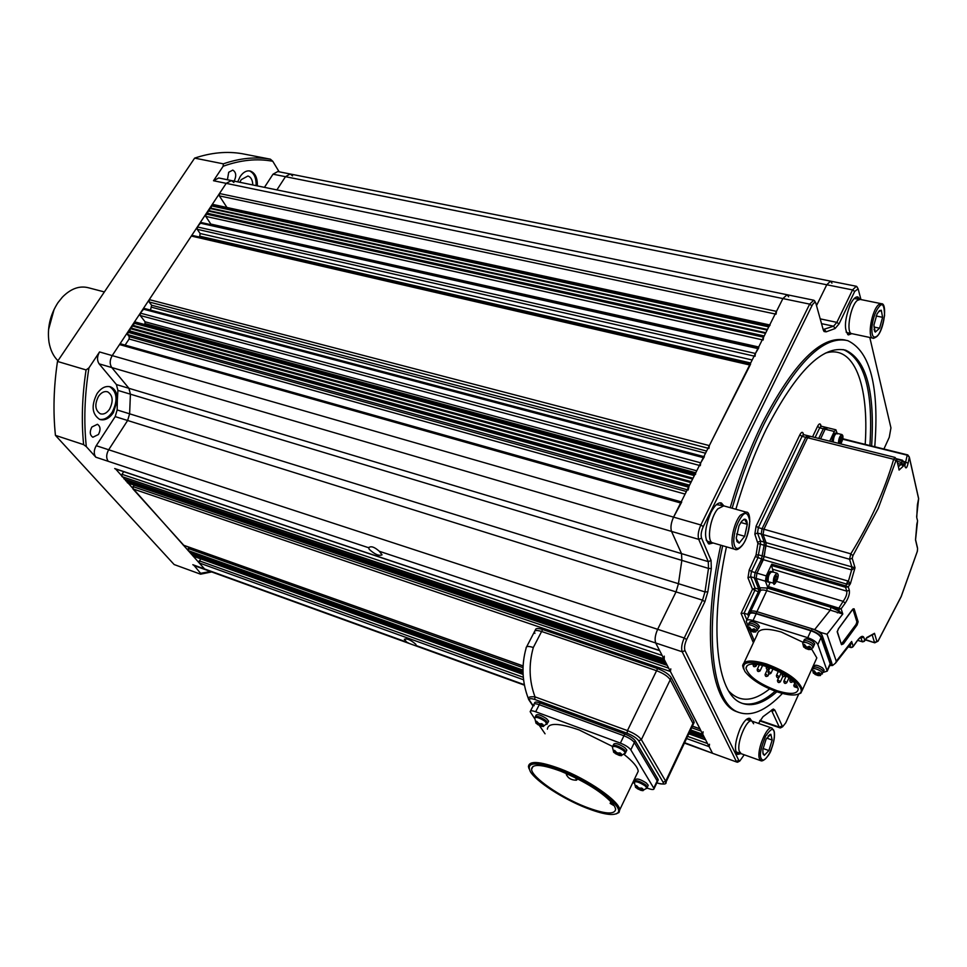 <?xml version="1.0" encoding="UTF-8"?>
<svg xmlns="http://www.w3.org/2000/svg" width="967" height="967" viewBox="0 0 967 967"><rect width="100%" height="100%" fill="white"/><g stroke="black" fill="none" stroke-linecap="round" stroke-linejoin="round"><path stroke-width="1.45" d="M98.453 434.497C100.834 429.759 100.495 426.362 97.437 424.283L91.853 427.027C89.484 431.765 89.81 435.174 92.856 437.241L98.453 434.497M234.099 181.107L234.232 180.914C236.601 175.789 236.117 172.174 232.793 170.095L228.708 172.271L227.414 179.741M257.367 185.894C257.524 177.795 255.143 172.839 250.223 171.026C246.585 170.313 243.261 172.126 240.239 176.453L237.689 181.856M256.122 185.64C256.291 177.783 254.019 172.851 249.305 170.869M88.94 367.883C84.576 395.358 83.694 421.612 86.305 446.633L83.609 444.627C81.313 420.814 82.135 395.914 86.075 369.926L88.94 367.883L99.541 351.952C97.014 356.448 96.881 360.401 99.117 363.846L116.415 384.564L117.914 390.414L117.333 400.253C117.382 393.339 115.146 388.891 110.613 386.909C105.741 385.555 101.233 387.779 97.063 393.605C91.079 405.584 91.95 414.19 99.674 419.424C104.641 420.838 109.211 418.59 113.381 412.667L117.333 400.253L117.152 409.96L115.182 416.608L96.241 445.702C93.751 450.187 93.618 454.019 95.83 457.198L108.244 461.319C106.044 458.128 106.189 454.285 108.679 449.764C106.189 454.285 106.044 458.128 108.244 461.319L368.681 547.757L369.225 549.341C374.821 554.393 379.1 556.218 382.062 554.816L379.33 551.287L655.723 643.007C654.502 639.586 655.155 635.029 657.657 629.312L676.03 591.889L678.459 583.705L681.832 560.377L681.542 553.632L671.533 531.403L681.542 553.632L681.832 560.377L678.459 583.705L676.03 591.889L657.657 629.312C655.155 635.029 654.502 639.586 655.723 643.007L712.256 752.713L709.137 746.657L709.512 744.239M99.432 419.327C104.122 420.077 108.364 417.732 112.148 412.293C118.047 400.519 117.2 391.973 109.622 386.631M109.525 409.234C113.55 401.148 112.934 395.358 107.675 391.84C104.363 390.922 101.317 392.421 98.501 396.361C94.464 404.436 95.056 410.25 100.278 413.767C103.626 414.722 106.708 413.211 109.525 409.234M252.798 184.951C252.605 180.043 250.985 177.07 247.951 176.006L241.194 179.669L239.84 182.292M270.397 159.18L242.125 153.693C227.04 151.094 211.217 152.568 194.645 158.117L223.329 163.834C239.78 158.165 255.469 156.606 270.397 159.18L272.767 161.271C257.077 158.31 240.541 159.978 223.147 166.264L213.514 180.732L226.205 183.355L231.427 180.563L226.205 183.355L782.895 298.573L787.102 294.73L788.625 296.772M211.676 571.932L200.58 574.18L200.58 573.322L210.528 571.509M194.645 158.117L57.488 361.44C53.668 387.138 52.98 411.785 55.433 435.368L174.145 564.547L200.58 574.18M194.174 565.598L200.58 573.322M192.82 564.716L204.569 568.959L115.46 468.802M86.305 446.633L95.83 457.198M55.433 435.368L83.609 444.627M57.488 361.44L86.075 369.926M193.908 565.502L205.911 569.841M292.542 175.885L290.221 174L285.47 176.683L276.9 189.907L285.47 176.683L826.761 284.769L816.68 305.306L826.761 284.769L830.556 281.143L826.761 284.769L852.556 289.919L856.291 286.244L857.415 287.598M233.893 182.485L231.427 180.563L786.896 294.693M99.541 351.952L112.208 355.602L226.205 183.355L219.473 193.521L219.352 195.89L226.967 207.494M99.117 363.846L111.761 367.545C109.525 364.1 109.682 360.111 112.208 355.602C109.682 360.111 109.525 364.1 111.761 367.545L128.937 388.311L130.412 394.185L129.614 413.816L127.62 420.5L108.679 449.764L127.62 420.5L129.614 413.816L130.412 394.185L128.937 388.311L111.761 367.545L671.533 531.403C670.336 527.607 671.013 522.845 673.564 517.127L681.723 502.018M279.137 171.8L272.767 161.271M223.147 166.264L223.329 163.834M289.967 173.951L277.783 171.534L273.02 174.193L264.45 187.344M231.125 180.503L218.747 177.964L213.514 180.732M415.858 644.324C410.854 639.985 407.01 638.305 404.315 639.26L406.684 642.112L409.464 643.551L415.351 645.678L416.257 645.581L415.858 644.324M368.681 547.757C370.845 545.739 374.398 546.911 379.33 551.287M831.946 283.138L830.556 281.143L856.109 286.22M219.473 193.521L776.501 311.362L782.895 298.573L673.564 517.127C671.013 522.845 670.336 527.607 671.533 531.403L698.73 539.356C697.594 535.549 698.295 530.75 700.845 524.972L809.657 304.121L813.815 300.217L815.133 301.837M776.501 311.362L776.054 314.178M770.131 325.045L768.741 326.858L211.326 205.838L211.205 208.207L767.423 329.481M205.911 214.021L763.579 337.169L763.882 336.564L206.225 213.55L205.79 216.39L211.241 224.767M763.579 337.169L763.144 339.997M758.781 347.757L755.432 353.475L754.997 356.303M750.597 364.136L709.331 445.606L708.92 448.458M700.313 465.671L700.724 462.818L704.351 456.726M688.129 490.027L689.096 486.063L128.273 331.33L129.989 330.98L130.086 328.599L131.79 328.248L131.887 325.867L133.591 325.528L134.026 322.64L694.657 474.954L695.708 474.023M694.657 474.954L694.33 475.595L133.688 323.135M114.71 468.548L659.591 650.525L655.723 643.007L682.206 651.794C681.046 648.373 681.723 643.78 684.237 638.002L702.526 600.169L704.979 591.913L708.497 568.403L708.279 561.634L698.73 539.356L701.571 538.135L711.071 560.437L711.313 568.572L707.832 591.84L704.883 601.752L686.618 639.586C684.612 644.203 684.068 647.89 684.987 650.622L738.788 760.388L739.779 761.041L744.203 754.78M664.269 656.158L664.184 659.421L121.902 476.586L663.882 658.841M127.426 482.763L667 664.885L128.14 483.004M670.796 668.874L670.409 671.521L700.06 728.925M690.631 729.952L702.755 734.279L703.13 731.838M702.755 734.279L690.535 730.158M689 733.397L705.717 739.888M684.612 742.704L713.114 753.498M406.684 642.112L204.569 568.959L199.142 562.903L200.495 558.781M193.533 556.206L523.099 674.325M192.965 556.001L523.074 673.951M192.53 555.517L192.578 554.478M191.2 552.931L191.14 553.97L523.038 672.742M689.507 732.321L704.52 737.688M189.81 551.371L189.762 552.411L523.002 671.533M690.015 731.233L703.71 736.129M188.976 547.225L188.36 550.864L523.002 670.336M183.79 545.303L132.902 488.879L670.409 671.521M133.978 485.083L132.902 488.879M127.197 481.228L127.136 482.436M125.613 479.463L125.565 480.684L666.058 663.072M124.042 477.698L123.994 478.919L665.127 661.247M123.691 471.666L121.999 474.313L121.902 476.586M860.944 299.565L858.128 288.819L854.695 291.466L839.018 323.933L835.065 328.538L826.156 331.838L824.102 331.536L823.219 329.723L815.773 302.961C814.673 302.042 813.392 302.961 811.929 305.753L703.263 526.628L700.845 524.972L112.208 355.602L119.521 344.554L120.839 343.901L681.191 501.861M125.094 345.098L129.119 339.006L685.083 494.089M128.273 331.33L127.608 334.582L129.215 336.625L129.119 339.006M129.989 330.98L689.544 485.18M130.086 328.599L690.849 482.569M131.79 328.248L691.284 481.687M131.887 325.867L692.59 479.076M133.591 325.528L693.025 478.206M134.026 322.64L135.307 321.999L695.188 473.89M703.843 456.593L144.264 308.437L140.324 313.127L140.215 315.508L145.062 321.781L144.869 324.598M750.138 364.039L192.469 235.452L191.333 236.045L149.256 299.613L149.16 301.994L151.626 305.246L150.501 310.081M198.936 236.951L199.746 236.178L750.67 362.988M758.333 347.649L201.039 222.483L197.353 226.943L197.232 229.312L200.121 233.506L199.746 236.178M211.205 208.207L209.634 208.401L209.501 210.77L207.929 210.975L207.796 213.344L764.184 335.96M207.796 213.344L206.225 213.55M207.929 210.975L765.501 333.325M209.501 210.77L765.804 332.721M209.634 208.401L767.121 330.085M211.326 205.838L211.87 205.028L769.248 325.831M769.696 324.948L212.945 204.46L211.87 205.028M830.375 281.107L290.221 174L285.47 176.683L273.02 174.193M860.026 299.371L857.886 296.942C855.59 296.506 853.087 298.972 850.392 304.351C844.529 319.702 843.865 329.892 848.397 334.92L851.782 333.651M858.188 299.008L856.75 296.917M723.896 505.91L721.394 502.985C718.13 502.163 714.613 505.39 710.842 512.655C704.508 528.357 703.891 538.812 708.98 543.998L713.187 542.995M721.962 505.366L720.113 502.792M751.746 721.056L749.945 718.433C747.104 717.683 743.841 721.092 740.166 728.634C734.92 741.834 734.074 750.44 737.616 754.441L740.952 753.619M750.005 720.463L748.833 718.251M735.863 509.246C744.312 480.164 754.441 453.475 766.251 429.191C796.324 371.098 822.82 344.772 845.726 350.223C866.396 359.881 875.026 391.756 871.63 445.86M874.772 446.633C879.341 386.776 870.348 351.444 847.793 340.662C823.787 334.945 795.974 362.552 764.329 423.473C751.818 449.147 741.085 477.396 732.14 508.207M722.675 545.775C703.529 632.732 712.111 702.38 737.712 711.99C750.815 717.163 765.731 710.975 782.448 693.436M738.679 712.401L735.935 711.386C710.274 701.752 701.631 632.116 720.753 545.207M730.206 507.675C739.151 476.876 749.872 448.652 762.395 423.002C793.569 362.915 821.152 335.259 845.122 340.021M813.598 300.181L787.102 294.73L782.895 298.573L809.657 304.121L811.929 305.753M738.885 761.513L736.963 762.129L684.418 743.103M738.788 760.388L736.31 761.416L682.206 651.794L684.987 650.622M781.59 727.329L780.442 727.933L779.293 727.111L771.461 710.225M823.171 329.529L833.566 326.205L836.854 322.374L852.556 289.919L854.695 291.466M758.527 723.413L762.987 716.716L773.37 709.041L774.845 710.104L782.593 726.785L785.736 722.869L798.694 694.137M883.959 448.906L889.265 437.314L890.945 427.873L869.804 337.495M703.263 526.628C701.232 531.246 700.664 535.089 701.571 538.135M776.876 691.756C763.555 703.492 751.649 707.215 741.157 702.949C716.946 693.871 708.751 628.61 726.447 546.875M803.033 434.268L803.746 434.691L802.03 436.359L758.346 527.656L757.499 533.01L760.509 541.037L760.521 543.659L757.814 558.068L751.432 571.485L750.61 576.743L755.106 588.117L754.695 590.716L744.07 613.223L741.073 613.404L752.507 589.217L747.974 577.867L749.22 569.962L756.061 554.973L757.886 543.478L754.84 534.147L756.109 526.121L799.854 434.836C801.305 432.128 802.392 431.608 803.13 433.264L803.553 434.63M754.079 640.299L753.075 642.064L741.073 613.404M746.887 619.992L744.07 613.223L747.721 614.371L748.567 616.414L747.721 614.371L758.346 591.816L758.757 589.229L754.284 577.843L755.118 572.573L761.5 559.144L764.22 544.723L764.208 542.1L761.222 534.062L762.069 528.707L805.729 437.289L807.433 435.609L805.729 437.289L762.069 528.707L761.222 534.062L764.208 542.1L764.22 544.723L761.5 559.144L755.118 572.573L754.284 577.843L759.131 590.16L760.159 590.474M807.892 436.238L807.433 435.609L809.198 436.044M818.735 438.426L823.328 428.756L824.96 427.124L823.328 428.756L818.735 438.426M825.407 427.74L824.96 427.124L826.7 427.547M736.987 754.006L739.223 752.991M708.315 543.635L711.241 542.427M847.696 334.558L849.957 333.252M741.169 753.692L739.235 751.117C736.479 742.596 747.008 717.877 751.951 721.14L753.631 723.739M764.22 755.251L762.987 753.595L762.854 749.606L766.094 739.199L770.82 734.231L772.174 740.045L768.898 750.573L764.244 755.372L763.023 752.906L763.205 754.26M762.83 752.229L763.023 752.906M772.174 740.045L766.674 738.123M763.048 748.494L768.898 750.573M768.97 750.356L772.101 740.263M764.341 755.275L768.801 750.67M770.723 734.328L768.088 736.032M772.149 739.924L770.856 734.352M736.83 752.133L735.742 751.407M761.367 760.908L740.855 753.583L739.235 751.117C736.479 742.596 747.008 717.877 751.951 721.14L771.678 727.982M746.306 719.521L751.637 721.031M851.951 333.688L851.649 333.615C845.75 332.829 850.416 305.584 857.391 300.374L860.195 299.419L857.391 300.374C850.416 305.584 845.75 332.829 851.649 333.615L851.951 333.688M877.033 314.021L879.245 310.878L881.3 310.238L882.593 317.321L879.595 328.2L875.256 332.128L873.914 325.093L877.033 314.021M873.963 329.094L875.232 331.983M881.203 310.322L878.35 312.003M876.15 315.991L882.593 317.321M882.569 317.164L881.324 310.395M873.854 327.003L879.595 328.2M879.656 327.982L882.533 317.539M875.353 332.044L879.499 328.284M847.358 332.696L846.125 332.068M854.163 298.573L859.893 299.347M713.005 542.946L712.534 542.813C706.43 541.327 710.141 517.345 717.852 508.835L723.715 505.862L717.852 508.835C710.141 517.345 706.43 541.327 712.534 542.813L713.005 542.946M739.03 525.722L741.677 521.225L744.53 519.182C746.21 519.098 747.128 520.778 747.261 524.223L744.675 536.298L739.175 543.116L736.987 541.605L736.262 537.954L739.03 525.722M736.358 538.849L739.114 543.007M744.348 519.219L741.387 521.66M740.77 522.482L747.322 524.332M747.261 524.223L744.53 519.182M736.612 533.977L744.675 536.298M744.735 536.044L747.261 524.585M739.284 542.971L744.566 536.431M708.146 541.52L706.188 540.166M716.462 504.617L723.256 505.729M917.248 551.625L917.586 548.688L915.519 539.912L916.909 523.618M916.728 524.924L917.574 520.85L916.752 517.647L917.393 504.883M907.808 454.937L909.318 457.016L908.11 463.181C906.925 468.016 905.898 469.116 905.003 466.469L904.157 462.782L902.429 460.751L896.747 459.337M897.146 461.344L901.897 462.564L903.347 466.094L899.08 470.059L898.718 468.016M902.308 460.328L896.59 458.902L896.76 459.688L895.055 457.451L893.665 459.265L895.962 460.618L896.711 459.978L898.561 467.327M760.171 590.958L759.796 587.743L756.134 578.399L756.968 573.129L764.268 556.521L766.057 542.632L855.021 567.774L852.217 558.31L852.954 555.626L850.791 553.837L849.57 559.252L763.084 534.594L763.93 529.239L807.578 437.749L809.282 436.069L809.742 436.697M852.217 558.31L849.57 559.252L852 567.339L851.746 569.938L855.021 567.774L850.392 583.705L847.044 584.189L763.338 559.688L766.069 545.255L766.057 542.632L763.084 534.594L763.93 529.239L807.578 437.749L809.282 436.069L894.995 457.427M771.763 564.16L845.617 585.857L848.264 586.872L849.316 590.269C849.884 593.762 848.518 598.065 845.194 603.178L843.139 601.329C845.992 597.328 847.201 593.931 846.754 591.139L845.545 587.259L771.557 565.477L771.763 564.16L766.239 575.897L765.393 581.179L767.943 587.851L769.998 582.617M848.397 646.754L850.924 647.527L853.196 646.331L857.113 640.867C860.473 636.395 862.721 635.259 863.869 637.458L864.824 640.541L864.039 641.496M865.67 639.272L866.831 637.507L874.482 633.312L872.077 635.307M917.586 548.688L917.357 551.311L901.196 596.627L878.145 640.988L876.924 641.544L874.482 633.312L866.492 638.208M838.437 628.731L852.314 609.681L854.115 608.823L858.116 621.757L857.088 624.996L843.429 643.829L841.483 644.687L837.253 631.983L838.365 628.852M837.18 433.385L835.911 429.807L834.291 431.451L829.722 441.157M834.291 431.451L825.141 429.203L820.56 438.885L825.141 429.203L826.773 427.571L827.232 428.188M850.73 647.479L849.437 645.352L851.637 641.459L850.307 645.654L849.135 645.763M898.416 466.723L901.111 464.353L897.654 463.495M756.061 554.973L758.744 554.901L848.434 581.155L851.649 569.926L757.886 543.478M759.796 587.743L767.206 588.045L830.895 607.276L839.126 611.156L842.801 613.997L766.783 590.656L756.919 611.664C752.737 610.503 750.489 610.757 750.174 612.449L749.824 613.187M821.89 634.896L821.08 632.575L814.649 629.602L756.919 611.664C752.737 610.503 750.489 610.757 750.174 612.449M830.919 665.501L832.563 665.514L831.789 663.277M857.681 640.299L862.516 641.786L864.824 640.541L866.831 637.507L864.74 640.855L862.878 641.846M862.359 641.75L860.678 637.398M771.557 565.477L773.298 572.101M900.398 464.184L902.622 460.401M904.87 465.465L907.227 455.179L842.704 439.211M821.08 632.575L827.015 634.255L836.286 661.259L835.536 663.12L832.563 665.514M835.536 663.12L849.485 645.291M836.286 661.259L851.637 641.459L853.196 646.331L852.386 647.274M865.55 639.634L874.784 642.813L878.036 641.169M915.568 539.646L915.652 538.692M917.441 547.612L915.568 539.695L917.55 521.008M916.752 517.647L917.441 520.282M918.602 498.73L918.517 498.041M917.465 504.508L918.602 498.682L909.306 457.222L907.626 455.276L909.318 457.016L918.638 498.585L916.643 516.729M907.626 455.276L842.801 438.716M908.11 463.181L903.964 461.489M902.489 460.244L904.181 462.492L903.347 466.094L901.111 464.353L901.897 462.564M851.746 569.938L851.734 567.254M847.044 584.189L848.434 581.155L850.392 583.705L848.264 586.872L845.545 587.259L845.932 585.99M768.161 586.534L841.121 608.811L838.462 609.137L767.943 587.851M841.435 644.01L856.097 624.344L856.895 621.854L852.906 609.041M841.495 644.082L856.484 624.464L857.366 622.011L853.208 608.859M842.45 643.152L843.429 643.829M856.097 624.344L857.088 624.996M847.745 580.901L845.388 587.211M874.784 642.813L865.38 639.9M872.27 635.174L874.482 642.402L876.924 641.544M776.622 581.445L843.139 601.329L838.268 609.077M838.885 607.917L839.126 611.156L837.337 612.873M848.361 646.814L850.936 647.539M860.715 637.41L861.379 637.205C860.981 636.757 859.566 638.027 857.137 641.036L853.099 646.669L851.323 647.588M857.632 640.359L862.54 641.834M904.181 462.492L902.429 460.751M830.895 607.276L830.435 609.935L814.649 629.602M824.887 427.1L821.321 426.229L819.69 427.861L825.141 429.203L826.773 427.571L835.839 429.783M757.874 542.173L760.509 541.037L766.057 542.632L763.084 534.594L757.499 533.01L754.84 534.147M760.811 590.353L756.134 578.399L756.968 573.129L763.338 559.688L755.602 556.557M749.304 614.855L747.721 614.359L759.131 590.16M829.348 666.348L830.931 664.353L821.515 637.422C820.101 634.739 816.74 632.454 811.422 630.569L756.134 613.356C751.939 612.184 749.691 612.449 749.377 614.13L749.437 614.577M831.39 664.148L831.693 662.661L822.288 635.694C820.886 633.01 817.526 630.726 812.207 628.84L756.919 611.664L756.134 613.356M758.358 669.478L757.209 669.72C757.306 671.618 758.273 672.005 760.098 670.905L758.358 669.478M766.275 674.422L765.115 674.664C765.235 676.574 766.202 676.96 768.016 675.848L766.275 674.422M778.628 680.393L777.456 680.635C777.806 682.69 778.773 683.089 780.369 681.808L778.628 680.393M785.023 681.264L783.838 681.505C784.189 683.572 785.168 683.971 786.763 682.678L785.023 681.264M790.982 680.212L789.785 680.466C790.136 682.545 791.115 682.932 792.722 681.638L790.982 680.212M754.32 664.692L753.172 664.945C753.269 666.831 754.236 667.23 756.073 666.13L754.32 664.692M783.318 674.47L782.122 674.736C782.472 676.803 783.451 677.202 785.071 675.909L783.318 674.47M777.613 675.51L776.428 675.764C776.767 677.819 777.746 678.218 779.354 676.936L777.613 675.51M767.423 667.339L766.251 667.593C766.372 669.515 767.351 669.901 769.188 668.777L767.423 667.339M769.273 671.775L768.1 672.029C768.427 674.084 769.394 674.47 771.013 673.201L769.273 671.775M766.347 665.308C747.576 660.195 740.432 662.25 744.916 671.485C751.262 679.547 762.093 686.365 777.408 691.949C788.141 695.394 795.515 695.914 799.528 693.52C807.348 688.975 787.38 671.847 766.347 665.308M743.587 668.983L742.644 665.767C743.55 660.147 751.528 659.554 766.565 663.991C787.489 671.932 799.455 680.55 802.453 689.822L800.821 693.134L797.968 694.318M797.509 686.691C792.529 678.967 782.327 672.283 766.904 666.65C753.752 662.746 746.778 663.265 745.98 668.185C748.494 676.211 758.793 683.717 776.888 690.668C790.208 694.741 797.328 694.258 798.222 689.205L798.029 687.996L794.294 686.763L793.774 685.458L797.509 686.691M803.106 642.33L781.312 632.031C766.299 627.801 758.285 628.598 757.27 634.449L744.07 662.709M823.062 672.44L827.232 671.11L817.864 644.554C816.45 641.883 813.078 639.598 807.747 637.7L753.027 620.524C748.845 619.339 746.597 619.581 746.282 621.249L747.854 625.383M749.884 630.254L754.296 640.807M811.821 669.031L812.437 669.237M815.35 661.186L816.825 657.898L811.651 649.087M829.843 665.248L830.145 663.749L820.983 637.628C819.581 634.944 816.221 632.672 810.902 630.786L756.206 613.743C752.024 612.57 749.763 612.836 749.461 614.516L746.729 620.318M793.774 685.458L794.886 683.016M768.765 582.243L768.209 581.759C767.822 576.779 769.055 573.419 771.908 571.69L772.367 572.15M774.712 579.269L776.465 579.789L774.76 581.094L775.256 577.432L776.501 575.836L777.105 577.021L776.501 575.836L775.848 576.368M775.691 576.598L777.105 577.021L776.465 579.789M776.477 579.765L777.105 577.045M775.232 581.372L776.453 579.813M767.472 581.856L766.916 581.372C766.517 576.38 767.75 573.032 770.614 571.304L771.799 571.654M774.869 583.512L768.209 581.759C767.822 576.779 769.055 573.419 771.908 571.69L777.033 573.201M841.882 434.546L836.818 433.301C834.702 434.243 833.518 437.157 833.24 442.04C833.518 437.157 834.702 434.243 836.818 433.301L837.349 433.929M839.924 442.282L840.396 438.486L841.52 437.108L842.039 438.414L841.532 437.084L840.879 437.616M840.601 438.063L842.039 438.414L841.399 441.133L842.027 438.438M839.803 440.734L841.399 441.133L840.275 442.523L841.387 441.145M831.958 441.726C832.224 436.842 833.421 433.929 835.524 432.986L836.721 433.276M804.278 647.382L808.654 649.558L811.011 649.425L808.11 648.361L810.781 647.37L809.343 646.282L806.683 647.261L804.544 644.506L803.251 644.59L805.378 647.346L803.674 647.032M803.758 640.916L804.266 639.779C805.523 638.184 808.436 638.776 813.017 641.556L814.734 643.804L813.948 645.533L812.232 643.297C807.65 640.517 804.737 639.912 803.48 641.508C804.737 639.912 807.65 640.517 812.232 643.297L813.948 645.533L812.884 647.866M805.741 646.548L805.378 647.346M808.896 646.645L808.11 648.361M807.36 647.225L806.816 648.434M749.316 629.916L753.571 632.055L755.831 631.91L752.942 630.847L755.481 629.855L754.042 628.768L751.516 629.771L749.401 627.051L748.18 627.16L750.295 629.868L748.724 629.614L747.733 625.77C748.917 624.271 751.71 624.851 756.121 627.547L757.62 630.411M748.796 623.522L749.328 622.397C750.513 620.874 753.305 621.467 757.705 624.15L759.47 626.459L758.684 628.151L756.919 625.842C752.507 623.159 749.715 622.567 748.531 624.078C749.715 622.567 752.507 623.159 756.919 625.842L758.684 628.151L755.445 631.995M750.646 629.106L750.295 629.868M753.825 628.961L752.942 630.847M752.302 629.698L751.722 630.943M813.996 673.491L818.179 675.595L820.512 675.498L817.707 674.482L820.318 673.564L818.916 672.5L816.305 673.419L814.238 670.747L812.957 670.808L815.024 673.479L813.356 673.141L812.413 669.442C813.634 667.955 816.486 668.572 820.971 671.279L822.373 673.951M813.416 667.206L813.936 666.058C815.157 664.571 818.009 665.175 822.494 667.883L824.138 670.01L823.376 671.714L821.732 669.587C817.248 666.867 814.395 666.263 813.174 667.75C814.395 666.263 817.248 666.867 821.732 669.587L823.376 671.714L820.04 675.595M815.374 672.706L815.024 673.479M818.408 672.899L817.707 674.482M816.934 673.395L816.426 674.531M526.121 647.769C526.386 646.125 528.78 646.041 533.313 647.515C528.538 664.534 529.106 680.986 535.017 696.881L534.715 699.443C530.146 698.053 528.526 698.525 529.856 700.845L533.192 705.753M534.932 633.385L534.388 631.862C534.666 630.182 537.072 630.061 541.605 631.487L656.581 670.711C663.35 673.286 667.907 676.296 670.252 679.741L692.964 723.425L670.252 679.741L641.363 739.658L665.683 781.215L692.964 723.425L693.254 724.392L665.598 782.968M529.856 700.845L528.889 699.89C527.341 697.376 529.384 696.373 535.017 696.881L627.45 730.605L656.581 670.711C663.35 673.286 667.907 676.296 670.252 679.741L671.255 677.649L693.907 721.418L693.75 723.328M534.884 630.919L535.416 629.892C535.694 628.199 538.111 628.079 542.632 629.505L657.584 668.62C664.365 671.207 668.922 674.217 671.255 677.649M693.907 721.418L693.254 724.392L694.197 722.373M526.604 646.863L534.388 631.862C534.666 630.182 537.072 630.061 541.605 631.487L656.581 670.711L657.584 668.62M568.016 774.241L566.324 774.652L567.061 775.776C568.838 778.677 571.944 780.151 576.38 780.212L577.021 779.704L574.966 777.492M559.784 769.962C535.718 761.452 525.891 761.984 530.315 771.569C536.069 781.433 562.975 798.875 586.28 807.965C603.082 814.444 613.549 816.1 617.683 812.909C625.069 807.252 590.692 781.529 559.784 769.962M529.046 768.777L528.453 766.686C528.913 760.533 539.417 761.186 559.941 768.668C587.489 779.015 619.629 801.256 619.75 809.814L619.001 812.498L616.172 813.9M613.658 804.762C603.432 792.916 585.76 781.711 560.618 771.158C541.689 764.244 532.007 763.628 531.572 769.309C531.765 777.299 560.389 797.122 585.506 806.865C604.955 814.202 615 814.927 615.653 809.028L614.42 805.91L610.129 803.384L613.658 804.762M612.582 746.488L579.197 729.976C558.684 722.869 548.084 722.591 547.395 729.166M646.947 787.984L648.035 788.395C651.915 789.797 653.934 789.882 654.091 788.673L630.81 749.86C628.949 747.418 625.48 745.158 620.379 743.103L535.67 711.76C532.14 710.527 530.303 710.503 530.158 711.676L534.509 718.421M539.344 725.468L545.062 733.796M632.805 782.581L634.074 783.065M636.491 774.905L638.232 771.255C637.7 767.097 633.047 761.537 624.271 754.598M534.074 704.012L534.618 702.949C534.763 701.752 536.612 701.764 540.142 702.985L624.815 734.001C629.904 736.044 633.361 738.292 635.21 740.758L634.352 742.535C632.503 740.081 629.034 737.833 623.945 735.778L539.26 704.701C535.73 703.48 533.893 703.468 533.748 704.665C533.893 703.468 535.73 703.48 539.26 704.701L623.945 735.778C629.034 737.833 632.503 740.081 634.352 742.535L657.185 780.913L634.352 742.535L630.81 749.86M657.137 782.243L657.185 780.913L657.137 782.243M610.129 803.384L610.987 801.595M575.135 780.079L576.38 780.212M635.21 740.758L657.995 779.197L657.947 780.526M534.159 705.668L533.748 704.665L530.484 711.035M536.492 723.582L541.411 726.241L543.442 726.507L540.48 724.96L543.116 724.706L541.762 723.679L539.127 723.92L536.685 721.346L535.5 721.213L537.942 723.799L536.032 723.28L534.691 717.949C536.093 716.656 539.574 717.792 545.122 721.382L546.996 724.404M535.464 716.426L536.081 715.205C537.495 713.9 540.976 715.036 546.524 718.626L548.64 721.14L547.769 722.869L545.642 720.342C540.094 716.765 536.612 715.616 535.21 716.922C536.612 715.616 540.094 716.765 545.642 720.342L547.769 722.869L543.14 726.495M540.976 723.981L540.48 724.96M539.719 723.993L539.296 724.827M614.178 752.64L619.315 755.408L621.467 755.698L618.505 754.139L621.358 753.934L620.004 752.882L617.151 753.088L614.698 750.465L613.416 750.295L615.858 752.93L613.537 752.072M613.163 745.376L613.767 744.155C615.302 742.741 618.989 743.913 624.839 747.672L626.846 750.09L625.987 751.867L623.981 749.461C618.131 745.702 614.432 744.517 612.897 745.92C614.432 744.517 618.131 745.702 623.981 749.461L625.987 751.867L625.19 753.486M616.16 752.314L615.858 752.93M618.94 753.233L618.505 754.139M617.611 753.148L617.212 753.97M636.105 787.718L640.928 790.341L643.067 790.668L640.239 789.193L643.019 789.072L641.725 788.069L638.957 788.202L636.612 785.7L635.355 785.518L637.688 788.02L635.416 787.126M635.029 780.756L635.621 779.523C637.132 778.254 640.71 779.426 646.367 783.04L648.241 785.264L647.431 786.993L645.545 784.781C639.888 781.155 636.31 779.982 634.799 781.239C636.31 779.982 639.888 781.155 645.545 784.781L647.431 786.993L646.693 788.516M640.625 788.395L640.239 789.193M639.332 788.262L638.982 789.012M104.363 291.937L88.783 287.852C79.753 285.398 70.954 288.492 62.408 297.123L57.972 302.647C50.03 314.976 47.045 328.188 49.015 342.282C50.417 350.102 53.39 356.255 57.947 360.739M48.531 329.711L54.128 309.295M96.241 445.702L684.237 638.002L686.618 639.586M115.182 416.608L702.526 600.169L704.883 601.752M117.152 409.96L704.979 591.913L707.832 591.84M117.914 390.414L708.497 568.403L711.313 568.572M116.415 384.564L708.279 561.634L711.071 560.437M416.257 645.581L524.319 684.696M199.142 562.903L523.57 679.789M686.582 738.522L709.137 746.657M199.25 560.824L523.304 677.311M687.597 736.37L707.53 743.538M688.842 733.735L705.572 739.731M188.106 550.574L523.002 670.119M188.214 548.47L523.05 667.701M691.671 727.752L701.135 731.125M183.198 545.086L523.123 665.925M692.445 726.108L699.915 728.767M132.999 486.631L668.681 668.161M121.999 474.313L662.129 655.445M119.521 344.554L680.635 502.973M129.215 336.625L686.377 491.49M127.608 334.582L687.235 489.773M127.704 332.201L688.54 487.163M145.219 323.643L695.744 472.766M145.062 321.781L696.736 470.796M140.215 315.508L699.419 465.429M140.324 313.127L700.724 462.818M143.007 309.065L703.311 457.645M151.71 307.276L705.535 453.209M151.626 305.246L706.611 451.045M149.16 301.994L708.025 448.229M149.256 299.613L709.331 445.606M191.333 236.045L749.679 364.97M200.121 233.506L752.169 359.978M197.232 229.312L754.115 356.098M197.353 226.943L755.432 353.475M199.927 223.063L757.886 348.567M210.999 224.114L758.66 346.996M205.79 216.39L762.262 339.804M219.352 195.89L775.183 313.997M843.127 349.607L843.889 349.824C864.607 359.482 873.286 391.357 869.925 445.436M865.211 444.264C869.152 384.939 854.199 343.914 825.274 353.185M774.845 710.104L772.428 711.108L771.001 710.624M781.674 726.12L779.293 727.111L759.989 720.427M839.018 323.933L836.854 322.374L820.318 318.88M835.065 328.538L833.566 326.205L821.599 323.667M826.156 331.838L824.549 329.517L823.074 329.203M728.767 691.103C739.767 702.61 753.378 701.873 769.611 688.915M775.183 691.163C763.011 701.861 751.963 705.91 742.027 703.311M753.777 640.553L753.075 642.064M812.546 436.879L817.562 426.362C818.964 423.715 820.016 423.22 820.705 424.851L821.08 426.145M820.705 424.851L820.596 425.806M815.096 437.519L819.69 427.861L817.562 426.362M803.106 434.352L803.13 433.264M756.109 526.121L758.346 527.656L850.791 553.837C869.998 522.821 884.285 491.296 893.665 459.265L802.03 436.359L799.854 434.836M766.239 575.897L751.432 571.485L749.22 569.962M765.393 581.179L750.61 576.743L747.974 577.867M758.757 589.229L755.106 588.117L752.507 589.217L758.346 591.816M760.836 757.741C759.53 754.441 761.102 747.298 765.538 736.322C770.735 728.755 773.612 727.305 774.18 731.971C774.918 737.869 773.37 744.941 769.514 753.172C765.393 760.388 762.504 761.911 760.836 757.741M759.288 758.297C756.665 749.776 767.169 724.863 771.98 728.091L774.277 731.608C774.978 736.129 774.035 741.919 771.448 748.966C770.348 754.333 763.579 762.117 760.86 760.751L759.288 758.297M879.704 306.007C882.75 302.647 884.37 305.838 884.551 315.568C882.303 327.414 879.74 334.304 876.851 336.238C873.141 338.74 871.497 335.622 871.92 326.882C873.189 317.333 875.788 310.383 879.704 306.007M878.677 304.69L881.433 303.711C887.501 302.816 884.273 330.327 876.743 336.613C874.265 338.208 872.935 338.716 872.778 338.124C867.012 337.374 871.823 309.972 878.677 304.69M873.286 338.208L847.044 332.636M741.616 516.547C745.412 511.217 748.144 512.788 749.812 521.273C748.361 533.506 745.762 541.58 742.015 545.509C737.168 550.598 734.4 549.123 733.711 541.085C734.11 531.645 736.733 523.473 741.616 516.547M740.408 515.169L746.173 512.135C752.036 511.011 750.658 535.452 741.967 545.775C738.909 549.159 736.564 550.356 734.92 549.353C728.949 547.914 732.781 523.776 740.408 515.169M735.754 549.534L707.675 541.387M837.229 631.33L837.253 631.983M853.16 608.835L838.449 628.792L837.362 631.656L841.483 644.687M878.133 640.843L901.184 596.506L917.357 551.238M895.962 460.618L878.181 508.509L852.954 555.626M845.194 603.178L841.121 608.811L842.801 613.997L827.015 634.255M842.777 438.837L907.433 454.841M860.014 637.833L863.869 637.458M772.996 569.345L846.754 591.139L849.316 590.269M767.206 588.045L766.783 590.656C762.6 589.532 760.34 589.822 760.014 591.562L750.61 611.507M905.003 466.469L904.846 465.441M898.742 468.101L896.711 459.978M856.895 621.854L858.116 621.757M854.115 608.823L853.003 608.968M812.207 628.84L811.422 630.569M822.288 635.694L821.515 637.422M831.693 662.661L830.931 664.353M807.747 637.7L810.902 630.786M817.864 644.554L820.983 637.628M753.027 620.524L756.206 613.743M827.111 670.53L830.145 663.749M777.794 574.12C779.716 575.087 774.555 587.09 773.926 583.113L774.772 576.501C776.018 573.939 777.021 573.141 777.794 574.12M777.142 573.238L777.819 573.939C779.499 578.363 773.298 586.776 773.89 583.778L773.443 583.331C773.068 578.339 774.301 574.978 777.142 573.238L777.589 573.697M838.921 443.454L839.997 437.459C841.157 435.065 842.064 434.437 842.716 435.585C843.357 437.277 842.716 440.058 840.794 443.926L842.74 435.452L841.979 434.57L842.511 435.198M838.413 443.333C838.691 438.45 839.888 435.525 841.979 434.57M803.662 647.032L802.695 643.236C803.94 641.653 806.865 642.245 811.446 645.025L813.162 647.261L810.564 649.522M804.532 646.705L804.604 647.394M807.445 647.213L805.825 646.621M808.968 649.002L808.883 648.313M806.043 648.482L807.663 649.087M749.449 629.227L749.57 629.928M752.241 629.71L750.67 629.13M753.789 631.487L753.668 630.786M750.996 631.004L752.568 631.584M814.202 672.851L814.274 673.503M817.067 673.395L815.483 672.802M818.529 675.099L818.457 674.446M815.664 674.555L817.248 675.147M656.847 782.847C661.851 784.527 663.942 784.346 663.12 782.267L638.679 740.77C636.624 738.026 632.756 735.512 627.087 733.24L534.715 699.443M542.632 629.505L533.313 647.515M627.087 733.24L627.45 730.605C634.267 733.337 638.909 736.358 641.363 739.658L638.679 740.77M663.12 782.267L665.683 781.215L666.009 782.11C666.722 784.382 663.652 784.648 656.823 782.919L657.004 782.895M620.379 743.103L624.815 734.001M535.67 711.76L540.142 702.985M653.825 787.996L657.995 779.197M536.709 722.845L536.866 723.679M540.215 724.041L537.894 722.978M541.713 725.903L541.568 725.081M538.22 724.706L540.529 725.77M613.707 752.29L612.377 746.995C613.912 745.593 617.599 746.766 623.461 750.537L625.468 752.942L621.08 755.674M614.625 751.963L614.686 752.773M618.336 753.245L615.919 752.133M619.738 755.094L619.69 754.284M616.027 753.825L618.445 754.937M635.597 787.356L634.304 782.267C635.815 781.01 639.392 782.194 645.049 785.808L646.935 788.032L642.62 790.643M636.504 787.114L636.54 787.839M640.106 788.383L637.773 787.295M641.423 790.099L641.399 789.374M637.821 788.83L640.154 789.906M109.875 386.691L110.613 386.909M369.007 547.298L368.657 547.926M205.645 569.744L409.464 643.551M415.351 645.678L524.416 685.168M193.195 556.158L523.099 674.422M688.806 733.82L705.632 739.852M183.44 545.255L523.123 666.021M692.396 726.193L699.975 728.888M127.717 482.968L667.254 665.381M115.013 468.765L659.675 650.694M842.958 349.583L845.726 350.223M737.712 711.99L735.935 711.386M736.963 762.129L712.945 753.438M779.946 727.861L759.748 720.874M858.128 288.819L856.847 286.607M823.364 330.206L824.102 331.536M815.773 302.961L814.48 300.652M782.593 726.785L780.442 727.933M771.896 709.838L773.37 709.041M739.779 761.041L737.543 762.226M753.196 641.568L753.498 640.903M803.746 434.691L807.36 435.585M769.248 735.162L769.937 734.461M736.503 752.024L740.855 753.583M874.361 330.231L874.579 331.258M878.906 311.567L879.813 310.455M881.13 303.65L860.195 299.419M736.769 540.07L736.987 541.605M743.164 520.065L743.671 519.46M745.726 512.002L723.715 505.862M905.015 466.154L904.181 462.504M896.53 458.757L902.477 460.232M831.801 663.229L831.052 664.921M757.234 669.406L759.421 664.68M765.139 674.362L767.387 669.49M777.48 680.321L778.943 677.142M783.862 681.191L786.256 675.933M789.809 680.152L790.377 678.894M753.196 664.631L753.486 664.027M782.146 674.41L782.508 673.624M776.453 675.437L778.314 671.376M766.287 667.278L766.613 666.553M768.124 671.702L769.962 667.713M745.98 668.185L747.225 665.501M827.232 671.11L830.254 664.317M802.453 689.822L816.825 657.898M799.528 693.52L800.821 693.134M771.062 673.08L772.971 668.91M769.224 668.644L769.696 667.617M776.054 670.276L774.591 669.611M779.402 676.803L781.191 672.887M756.121 665.997L756.919 664.281M786.812 682.557L788.963 677.819M780.417 681.687L782.799 676.465M768.064 675.715L768.91 673.866M760.147 670.772L762.625 665.393M767.363 581.82L768.656 582.219M803.48 641.508L802.973 642.644M808.654 649.558L805.354 648.337M748.531 624.078L747.999 625.214M753.571 632.055L750.368 630.883M813.174 667.75L812.655 668.898M818.179 675.595L815 674.41M526.145 648.011C521.322 665.32 522.071 682.194 528.381 698.645M533.047 706.031L529.263 700.459M531.572 769.309L533.071 766.335M654.091 788.673L658.249 779.886M619.75 809.814L638.232 771.255M617.683 812.909L619.001 812.498M577.021 779.704L577.492 778.761M541.411 726.241L537.616 724.501M619.315 755.408L615.338 753.583M640.928 790.341L637.168 788.588"/></g></svg>
